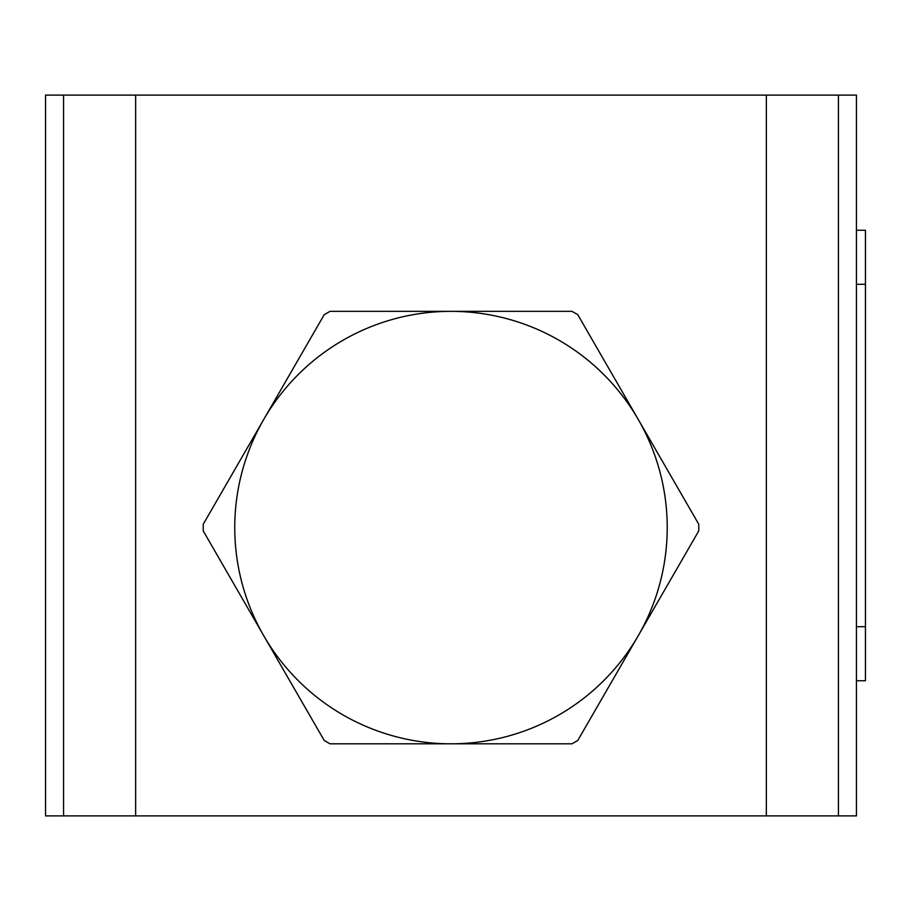 <?xml version="1.0" encoding="UTF-8"?>
<svg xmlns="http://www.w3.org/2000/svg" width="911" height="911" viewBox="0 0 911 911"><rect width="100%" height="100%" fill="white"/><g stroke="black" fill="none" stroke-linecap="round" stroke-linejoin="round"><path stroke-width="1.37" d="M766.345 95.108L766.345 815.892L856.442 815.892L856.442 95.108L45.55 95.108L45.55 815.892L135.648 815.892L135.648 95.108M766.345 815.892L135.648 815.892M856.442 230.255L865.45 230.255L865.45 680.745L856.442 680.745M571.96 743.82L330.033 743.82A247.769 247.769 0 0 1 324.214 740.461L263.723 635.696A216.237 216.237 0 0 1 450.991 311.346A216.237 216.237 0 0 1 638.258 635.696L577.779 740.461A247.769 247.769 0 0 1 571.96 743.82M638.258 635.696A216.237 216.237 0 0 1 263.723 635.696L203.244 530.942A247.769 247.769 0 0 1 203.244 524.224L324.214 314.705A247.769 247.769 0 0 1 330.033 311.346L571.96 311.346A247.769 247.769 0 0 1 577.779 314.705L698.748 524.224A247.769 247.769 0 0 1 698.748 530.942L638.258 635.696M63.565 815.892L63.565 95.108M838.416 95.108L838.416 815.892M856.442 626.688L865.45 626.688M865.45 284.312L856.442 284.312"/></g></svg>
